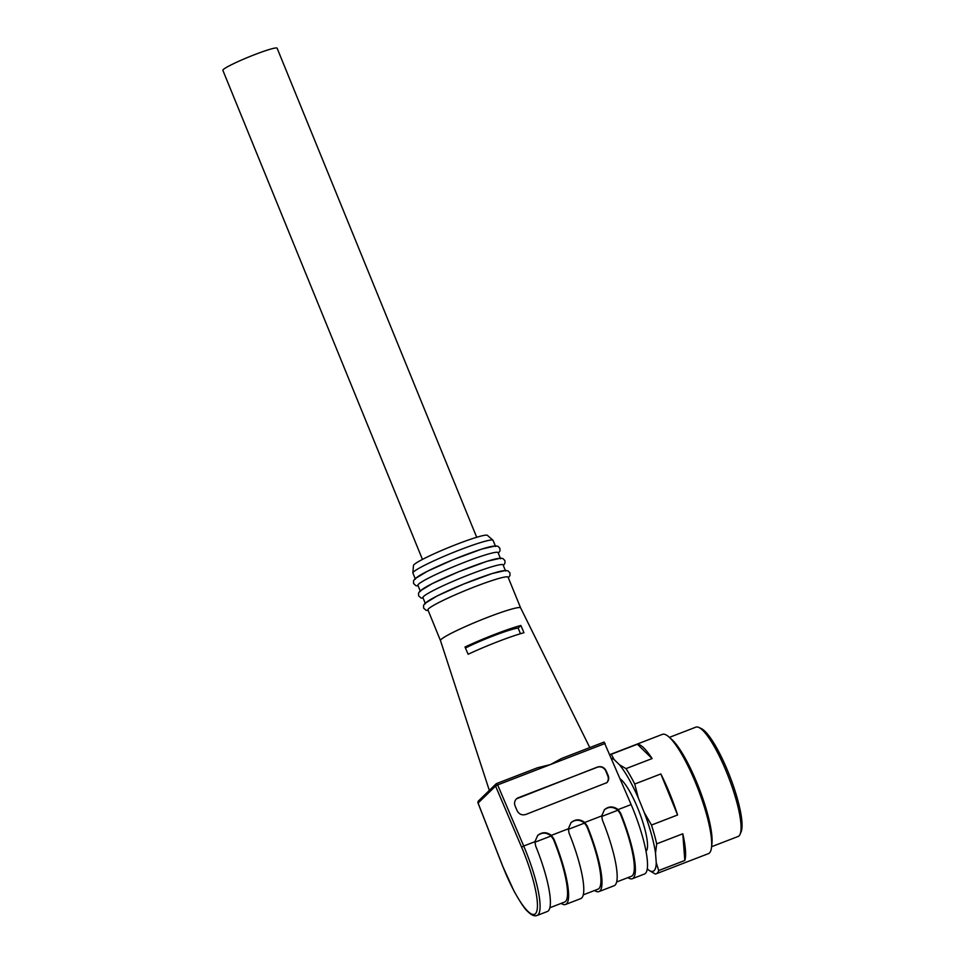 <?xml version="1.0" encoding="UTF-8"?>
<svg xmlns="http://www.w3.org/2000/svg" width="964" height="964" viewBox="0 0 964 964"><rect width="100%" height="100%" fill="white"/><g stroke="black" fill="none" stroke-linecap="round" stroke-linejoin="round"><path stroke-width="1.45" d="M476.698 537.273L277.114 48.2A29.294 2.579 157.8 0 0 249.013 56.876A29.294 2.579 157.8 0 0 222.865 70.336L422.449 559.421M647.29 868.769L648.651 870.094A60.467 12.845 -111.1 0 0 656.243 862.72L658.701 870.54A63.925 13.58 68.9 0 1 656.231 873.77L708.432 853.634A63.925 13.58 -111.1 0 0 711.516 847.392A63.925 13.58 -111.1 0 0 695.972 783.744A63.925 13.58 -111.1 0 0 668.883 736.906A63.925 13.58 -111.1 0 0 662.413 734.351L610.212 754.499A63.925 13.58 68.9 0 1 611.272 754.294L614.152 759.584A60.467 12.845 -111.1 0 0 611.429 758.319M619.466 764.753L625.998 768.633A63.925 13.58 68.9 0 1 634.746 784.021L660.846 773.947A63.925 13.58 68.9 0 1 669.872 793.818A63.925 13.58 68.9 0 1 677.584 814.978L651.483 825.051A63.925 13.58 68.9 0 1 656.689 843.849L655.52 853.092A60.467 12.845 -111.1 0 0 644.314 812.64L638.264 797.831A60.467 12.845 -111.1 0 0 619.466 764.753L614.152 759.584M658.701 870.54L684.814 860.478A63.925 13.58 68.9 0 0 682.801 833.788L656.689 843.849M656.231 873.77A63.925 13.58 68.9 0 1 655.171 873.974L648.651 870.094M625.998 768.633L652.098 758.572A63.925 13.58 68.9 0 0 637.373 744.232L611.272 754.294M646.001 851.236A39.283 8.351 -111.1 0 0 646.181 851.067A39.283 8.351 -111.1 0 0 640.65 815.749A39.283 8.351 -111.1 0 0 620.226 778.96M656.243 862.72L655.52 853.092M698.936 727.483L701.37 728.627A56.599 12.026 68.9 0 1 730.037 776.779A56.599 12.026 68.9 0 1 741.135 831.715L740.111 834.197A58.599 12.46 -111.1 0 0 726.663 772.429A58.599 12.46 -111.1 0 0 698.936 727.483A58.599 12.46 -111.1 0 0 695.9 727.145L669.414 737.364M682.801 833.788L684.814 860.478M660.846 773.947L677.584 814.978M644.314 812.64L651.483 825.051M634.746 784.021L638.264 797.831M637.373 744.232L652.098 758.572M668.883 736.906L671.607 739.292A60.467 12.845 68.9 0 1 697.225 783.599A60.467 12.845 68.9 0 1 711.926 843.801L711.516 847.392M711.601 846.705L738.087 836.487A58.599 12.46 -111.1 0 0 740.111 834.197M520.849 625.479L523.982 632.721A45.2 3.977 157.8 0 0 468.143 654.267L464.997 647.025A44.621 3.928 157.8 0 1 520.849 625.479L518.162 628.094L520.464 633.734M465.431 648.025A34.62 3.049 -22.2 0 1 518.162 628.094M516.318 798.975A6.664 6.483 -134.2 0 1 518.319 797.722L597.234 767.284A6.664 6.483 -134.2 0 1 605.814 771.08L607.814 775.996A6.664 6.483 -134.2 0 1 606.609 782.876M525.802 814.472L606.838 782.66C608.742 780.635 609.188 778.285 608.2 775.622L606.127 770.766C604.199 767.236 601.307 765.994 597.475 767.043L516.439 798.855C514.535 800.879 514.089 803.229 515.077 805.904L517.15 810.748C519.078 814.279 521.97 815.52 525.802 814.472M616.647 881.976L631.396 876.288A57.262 12.171 -111.1 0 0 620.214 813.628L617.876 810.218C613.321 806.579 608.79 806.458 604.283 809.844M537.514 835.607C542.021 832.221 546.552 832.342 551.107 835.981L553.432 839.391A57.262 12.171 68.9 0 1 564.627 902.051L549.878 907.739M570.905 822.726C575.412 819.34 579.942 819.46 584.497 823.099L586.823 826.51A57.262 12.171 68.9 0 1 598.005 889.169L583.256 894.857M500.316 558.144L498.075 552.637A43.284 3.808 157.8 0 0 456.562 565.458A43.284 3.808 157.8 0 0 417.918 585.341L420.171 590.848M500.581 558.771A43.284 3.808 157.8 0 0 459.069 571.604A43.284 3.808 157.8 0 0 420.425 591.486M505.329 570.423L503.088 564.916A43.284 3.808 157.8 0 0 461.575 577.737A43.284 3.808 157.8 0 0 422.931 597.62L425.184 603.139M505.594 571.062A43.284 3.808 157.8 0 0 464.07 583.883A43.284 3.808 157.8 0 0 425.437 603.765M520.62 607.898A43.284 3.808 157.8 0 0 520.62 607.886L508.1 577.195A43.284 3.808 157.8 0 0 466.576 590.028A43.284 3.808 157.8 0 0 427.944 609.899L440.476 640.602A43.284 3.808 157.8 0 0 440.476 640.614M589.787 747.582L520.62 607.886A43.284 3.808 157.8 0 0 479.108 620.732A43.284 3.808 157.8 0 0 440.476 640.59L489.326 790.408M495.303 545.865L493.062 540.346A43.284 3.808 157.8 0 0 492.953 540.214L487.374 535.333A39.958 3.519 157.8 0 0 449.152 547.311A39.958 3.519 157.8 0 0 413.46 565.494L412.881 572.881A43.284 3.808 157.8 0 0 412.917 573.062L415.159 578.569M492.953 540.214A43.284 3.808 157.8 0 0 451.55 553.179A43.284 3.808 157.8 0 0 412.881 572.881M495.568 546.492A43.284 3.808 157.8 0 0 454.056 559.313A43.284 3.808 157.8 0 0 415.412 579.195M478.084 803.048L502.533 865.696A57.936 12.315 -111.1 0 0 535.442 913.703A57.936 12.315 -111.1 0 0 521.608 847.175L495.556 786.082L478.084 803.048A2 1.94 45.8 0 1 478.506 800.915L495.99 783.949A2 1.94 45.8 0 0 495.556 786.082L497.653 784.925L496.665 783.515A2 2 0 0 0 495.99 783.949A2 1.94 45.8 0 1 496.629 783.539L537.346 767.814L550.468 764.548L561.614 758.451M627.938 877.626A59.925 12.737 -111.1 0 0 632.336 878.71L644.47 874.023A59.925 12.737 -111.1 0 0 631.143 804.566L604.103 742.063L562.337 758.186M632.336 878.71A59.925 12.737 -111.1 0 0 620.647 813.194L618.117 809.591C613.441 806.085 608.911 806.085 604.5 809.627L601.681 815.93L602.44 820.219A59.925 12.737 68.9 0 1 614.116 885.735L598.945 891.592A59.925 12.737 68.9 0 1 594.547 890.507M521.608 847.175L523.705 846.018A59.925 12.737 68.9 0 1 537.032 915.487L547.347 911.498A59.925 12.737 -111.1 0 0 535.671 845.994L534.912 841.692L537.731 835.39C542.13 831.86 546.672 831.848 551.336 835.354L553.878 838.957A59.925 12.737 68.9 0 1 565.555 904.473A59.925 12.737 68.9 0 1 561.156 903.389M565.555 904.473L580.738 898.617A59.925 12.737 -111.1 0 0 569.049 833.113L568.302 828.811L571.122 822.509C575.52 818.978 580.063 818.966 584.726 822.473L587.269 826.076A59.925 12.737 68.9 0 1 598.945 891.592M605.103 743.473L497.653 784.925L523.705 846.018L534.912 841.692M617.876 810.218L601.681 816.472M551.107 835.981L534.899 842.235M584.497 823.099L568.29 829.353M536.538 768.139L496.701 783.515M631.143 804.566L618.117 809.591M568.302 828.811L551.336 835.354M601.681 815.93L584.726 822.473M478.506 800.915A2 2 0 0 0 478.06 803.12M478.036 803.072L502.485 865.72L513.872 890.808C520.271 902.328 524.91 909.245 527.802 911.558C531.417 915.173 534.49 916.487 537.032 915.487M423.196 598.246L420.955 597.969L418.605 595.812L418.557 593.125L419.87 591.149L432.282 583.594L458.515 571.809L487.085 561.277L500.75 558.144L502.955 558.578L504.919 560.602L504.979 563.229L503.341 565.543M428.209 610.537L425.968 610.26L423.618 608.091L423.57 605.404L424.883 603.428L437.294 595.873L463.527 584.088L492.098 573.556L505.763 570.423L507.968 570.869L509.932 572.881L509.992 575.508L508.353 577.822M418.183 585.967L415.942 585.69L413.592 583.533L413.544 580.834L414.857 578.858L427.269 571.315L453.502 559.53L482.072 548.986L495.737 545.853L497.942 546.299L499.906 548.311L499.967 550.938L498.328 553.264M604.103 742.063L561.651 758.439"/></g></svg>
